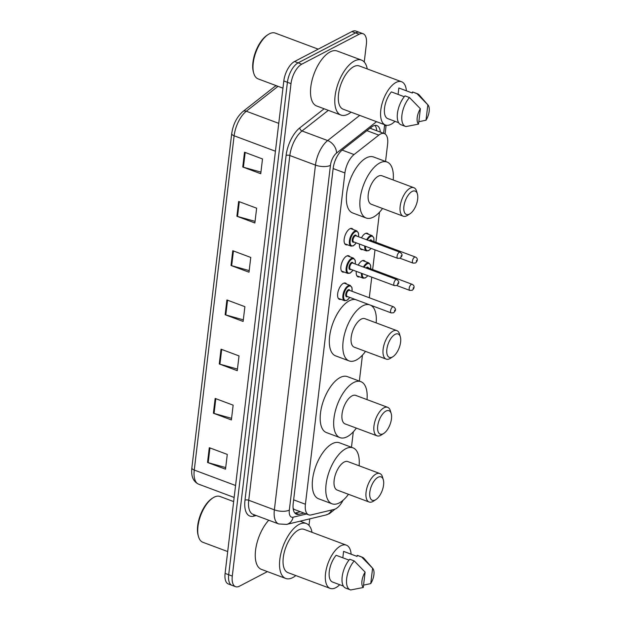 <?xml version="1.0" encoding="UTF-8"?>
<svg xmlns="http://www.w3.org/2000/svg" width="621" height="621" viewBox="0 0 621 621"><rect width="100%" height="100%" fill="white"/><g stroke="black" fill="none" stroke-linecap="round" stroke-linejoin="round"><path stroke-width="0.93" d="M340.929 299.338A8.694 4.068 -69.5 0 1 339.408 299.353A8.694 4.068 -69.5 0 1 338.034 291.761A8.694 4.068 -69.5 0 1 343.39 283.331A8.694 4.068 -69.5 0 1 345.493 283.067A8.694 4.068 -69.5 0 1 346.634 284.069M344.181 272.052A8.694 4.068 -69.5 0 1 342.668 272.068A8.694 4.068 -69.5 0 1 341.286 264.476A8.694 4.068 -69.5 0 1 346.65 256.046A8.694 4.068 -69.5 0 1 348.746 255.782A8.694 4.068 -69.5 0 1 349.887 256.791M347.434 244.775A8.694 4.068 -69.5 0 1 345.92 244.79A8.694 4.068 -69.5 0 1 344.539 237.199A8.694 4.068 -69.5 0 1 349.902 228.769A8.694 4.068 -69.5 0 1 351.998 228.505A8.694 4.068 -69.5 0 1 353.139 229.506M362.788 249.549A8.694 4.068 -69.5 0 1 361.275 249.564A8.694 4.068 -69.5 0 1 359.512 244.069M361.476 237.843A8.694 4.068 -69.5 0 1 365.257 233.543A8.694 4.068 -69.5 0 1 367.36 233.279A8.694 4.068 -69.5 0 1 368.494 234.288M359.536 276.834A8.694 4.068 -69.5 0 1 358.022 276.85A8.694 4.068 -69.5 0 1 356.26 271.354M358.224 265.12A8.694 4.068 -69.5 0 1 362.004 260.828A8.694 4.068 -69.5 0 1 364.108 260.564A8.694 4.068 -69.5 0 1 365.241 261.565M385.548 161.46L387.605 144.165A16.293 7.623 110.5 0 0 384.345 133.585A16.293 7.623 110.5 0 0 378.81 135.114L354.063 154.544A16.293 7.623 110.5 0 0 344.919 172.956L305.416 504.252A16.293 7.623 110.5 0 0 308.676 514.84A16.293 7.623 110.5 0 0 311.09 514.933L334.183 509.399A16.293 7.623 110.5 0 0 335.713 508.809A16.293 7.623 110.5 0 0 343.017 500.34M293.128 508.436L294.315 509.468L308.676 514.84M351.463 447.275L353.302 431.843M359.357 381.092L362.454 355.119M369.293 297.754L371.754 277.137M372.654 269.553L375.006 249.859M375.907 242.275L379.493 212.211M267.41 571.615L239.496 586.177A16.293 7.623 -69.5 0 1 235.553 586.674A16.293 7.623 -69.5 0 1 232.293 576.086L291.008 83.649A16.293 7.623 -69.5 0 1 301.744 64.188L359.155 34.233A16.293 7.623 -69.5 0 1 363.099 33.736A16.293 7.623 -69.5 0 1 366.359 44.324L364.248 62.015M309.778 518.861L308.994 525.405M363.099 33.736L355.903 31.05A16.293 7.623 -69.5 0 0 351.96 31.539L294.548 61.502A16.293 7.623 -69.5 0 0 283.813 80.955L225.097 573.4A16.293 7.623 -69.5 0 0 228.365 583.981L231.959 585.331A16.293 7.623 -69.5 0 1 228.691 574.743L287.414 82.298A16.293 7.623 -69.5 0 1 298.142 62.845L355.554 32.89A16.293 7.623 -69.5 0 1 359.497 32.393A16.293 7.623 -69.5 0 0 355.554 32.89L298.142 62.845A16.293 7.623 -69.5 0 0 287.414 82.298L228.691 574.743A16.293 7.623 -69.5 0 0 231.959 585.331L235.553 586.674M380.316 132.079A16.293 7.623 110.5 0 0 376.924 125.589A16.293 7.623 110.5 0 0 371.397 127.119L342.318 149.948A16.293 7.623 110.5 0 0 333.166 168.361L293.19 503.639A16.293 7.623 110.5 0 0 296.458 514.219A16.293 7.623 110.5 0 0 298.864 514.32L304.003 513.086M374.937 125.403A16.293 7.623 -69.5 0 1 376.714 130.736M300.401 511.743L295.27 512.977A16.293 7.623 -69.5 0 1 294.843 513.055M238.65 201.468L256.636 208.19L254.874 222.962L236.888 216.24L238.65 201.468M244.519 152.223L262.504 158.945L260.742 173.717L242.757 166.995L244.519 152.223M221.029 349.196L239.023 355.918L237.261 370.69L219.267 363.976L221.029 349.196M215.161 398.441L233.147 405.164L231.385 419.936L213.399 413.213L215.161 398.441M209.285 447.687L227.278 454.409L225.516 469.181L207.523 462.459L209.285 447.687M232.774 250.713L250.76 257.436L249.005 272.208L231.012 265.485L232.774 250.713M226.906 299.951L244.891 306.673L243.129 321.453L225.144 314.731L226.906 299.951M243.323 319.846L225.803 314.94A4.347 1.77 -173.2 0 1 225.144 314.731M249.192 270.601L231.672 265.695A4.347 1.77 -173.2 0 1 231.012 265.485M225.702 467.574L208.19 462.676A4.347 1.77 -173.2 0 1 207.523 462.459M231.579 418.329L214.059 413.431A4.347 1.77 -173.2 0 1 213.399 413.213M237.447 369.084L219.927 364.185A4.347 1.77 -173.2 0 1 219.267 363.976M260.936 172.11L243.416 167.212A4.347 1.77 -173.2 0 1 242.757 166.995M255.068 221.355L237.548 216.457A4.347 1.77 -173.2 0 1 236.888 216.24M227.697 551.557L202.881 542.28A24.444 11.442 -69.5 0 1 198.503 536.684A24.444 11.442 -69.5 0 1 213.026 497.832A24.444 11.442 -69.5 0 1 214.082 497.219A24.444 11.442 -69.5 0 1 219.997 496.482L233.659 501.589M295.837 575.566A29.334 13.724 -69.5 0 1 292.809 577.569A29.334 13.724 -69.5 0 1 285.714 578.454A29.334 13.724 -69.5 0 1 281.049 552.837A29.334 13.724 -69.5 0 1 299.151 524.38A29.334 13.724 -69.5 0 1 306.254 523.495A29.334 13.724 -69.5 0 1 311.998 532.313M339.718 584.718A23.086 10.805 -69.5 0 1 335.759 587.699A23.086 10.805 -69.5 0 1 330.17 588.398A23.086 10.805 -69.5 0 1 326.506 568.238A23.086 10.805 -69.5 0 1 340.75 545.843A23.086 10.805 -69.5 0 1 346.339 545.145A23.086 10.805 -69.5 0 1 351.129 554.188M330.17 588.398L287.903 572.601A23.086 10.805 -69.5 0 1 284.232 552.442A23.086 10.805 -69.5 0 1 298.476 530.047A23.086 10.805 -69.5 0 1 304.065 529.348L346.339 545.145M349.018 560.111L336.116 555.29A16.293 7.623 -69.5 0 0 329.332 571.079A16.293 7.623 -69.5 0 0 332.553 582.04L343.39 586.084M363.277 587.505A10.867 5.084 -69.5 0 1 365.117 572.127L363.277 587.505L350.772 589.95A17.38 8.135 -69.5 0 1 350.159 589.779A17.38 8.135 -69.5 0 1 346.759 577.864A17.38 8.135 -69.5 0 1 354.234 560.934L349.739 559.257A17.38 8.135 -69.5 0 0 342.256 576.179A17.38 8.135 -69.5 0 0 345.664 588.095L350.159 589.779M365.117 572.127L354.234 560.934M342.831 557.798L343.592 551.394A16.293 7.623 -69.5 0 1 343.956 551.502L357.091 556.408L357.215 555.353A17.38 8.135 -69.5 0 1 357.828 555.531L362.33 557.208A17.38 8.135 -69.5 0 1 364.007 558.403L372.786 568.432A10.867 5.084 -69.5 0 1 370.753 583.6L372.592 568.223A10.867 5.084 -69.5 0 1 372.786 568.432M343.592 551.394L357.083 556.432M285.714 578.454L261.433 569.379A29.334 13.724 -69.5 0 1 255.743 548.91A29.334 13.724 -69.5 0 1 268.746 520.227M198.503 536.684L198.184 535.581A23.357 10.93 -69.5 0 1 212.056 498.461L213.026 497.832M357.215 555.353L361.709 557.037A17.38 8.135 -69.5 0 1 362.33 557.208M361.709 557.037L372.592 568.223M370.753 583.6L363.564 585.129M378.049 477.277A12.498 5.845 -69.5 0 1 383.312 479.754A12.498 5.845 -69.5 0 1 375.891 499.61A12.498 5.845 -69.5 0 1 375.348 499.928A12.498 5.845 -69.5 0 1 369.821 492.189A12.498 5.845 -69.5 0 1 378.049 477.277M375.891 499.61L373.462 501.163A15.207 7.118 -69.5 0 1 372.81 501.551A15.207 7.118 -69.5 0 1 369.13 502.009A15.207 7.118 -69.5 0 1 366.708 488.727A15.207 7.118 -69.5 0 1 376.093 473.97A15.207 7.118 -69.5 0 1 379.773 473.512A15.207 7.118 -69.5 0 1 382.497 476.99L383.312 479.754M379.773 473.512L347.845 461.582A15.207 7.118 110.5 0 0 344.166 462.04A15.207 7.118 110.5 0 0 334.781 476.796A15.207 7.118 110.5 0 0 337.195 490.078L369.13 502.009M348.466 494.285A29.878 13.98 -69.5 0 1 339.291 502.909A29.878 13.98 -69.5 0 1 332.064 503.817A29.878 13.98 -69.5 0 1 327.314 477.728A29.878 13.98 -69.5 0 1 345.75 448.742A29.878 13.98 -69.5 0 1 352.984 447.842A29.878 13.98 -69.5 0 1 359.117 465.789M332.064 503.817L318.573 498.772A29.878 13.98 -69.5 0 1 313.822 472.682A29.878 13.98 -69.5 0 1 332.258 443.704A29.878 13.98 -69.5 0 1 339.493 442.796L352.984 447.842M385.944 411.086A12.498 5.845 -69.5 0 1 391.199 413.57A12.498 5.845 -69.5 0 1 383.778 433.427A12.498 5.845 -69.5 0 1 383.242 433.745A12.498 5.845 -69.5 0 1 377.715 426.006A12.498 5.845 -69.5 0 1 385.944 411.086M383.778 433.427L381.356 434.979A15.207 7.118 -69.5 0 1 380.696 435.36A15.207 7.118 -69.5 0 1 377.017 435.826A15.207 7.118 -69.5 0 1 374.603 422.544A15.207 7.118 -69.5 0 1 383.988 407.787A15.207 7.118 -69.5 0 1 387.667 407.329A15.207 7.118 -69.5 0 1 390.392 410.807L391.199 413.57M387.667 407.329L355.74 395.398A15.207 7.118 110.5 0 0 352.06 395.856A15.207 7.118 110.5 0 0 342.676 410.613A15.207 7.118 110.5 0 0 345.09 423.895L377.017 435.826M356.361 428.102A29.878 13.98 -69.5 0 1 347.186 436.726A29.878 13.98 -69.5 0 1 339.959 437.634A29.878 13.98 -69.5 0 1 335.208 411.544A29.878 13.98 -69.5 0 1 353.644 382.559A29.878 13.98 -69.5 0 1 360.871 381.659A29.878 13.98 -69.5 0 1 367.011 399.606M339.959 437.634L326.467 432.589A29.878 13.98 -69.5 0 1 321.717 406.499A29.878 13.98 -69.5 0 1 340.153 377.521A29.878 13.98 -69.5 0 1 347.38 376.613L360.871 381.659M395.088 334.37A12.498 5.845 -69.5 0 1 400.351 336.846A12.498 5.845 -69.5 0 1 392.93 356.702A12.498 5.845 -69.5 0 1 392.387 357.021A12.498 5.845 -69.5 0 1 386.867 349.281A12.498 5.845 -69.5 0 1 395.088 334.37M392.93 356.702L390.508 358.255A15.207 7.118 -69.5 0 1 389.848 358.643A15.207 7.118 -69.5 0 1 386.169 359.101A15.207 7.118 -69.5 0 1 383.755 345.819A15.207 7.118 -69.5 0 1 393.14 331.063A15.207 7.118 -69.5 0 1 396.819 330.605A15.207 7.118 -69.5 0 1 399.536 334.082L400.351 336.846M396.819 330.605L364.884 318.674A15.207 7.118 110.5 0 0 361.205 319.132A15.207 7.118 110.5 0 0 351.82 333.888A15.207 7.118 110.5 0 0 354.242 347.17L386.169 359.101M365.513 351.377A29.878 13.98 -69.5 0 1 356.33 360.009A29.878 13.98 -69.5 0 1 349.103 360.91A29.878 13.98 -69.5 0 1 344.36 334.82A29.878 13.98 -69.5 0 1 362.796 305.835A29.878 13.98 -69.5 0 1 369.239 304.694M370.768 305.268A29.878 13.98 -69.5 0 1 376.163 322.889M349.103 360.91L335.612 355.864A29.878 13.98 -69.5 0 1 330.869 329.782A29.878 13.98 -69.5 0 1 349.305 300.797A29.878 13.98 -69.5 0 1 355.748 299.656M412.134 191.462A12.498 5.845 -69.5 0 1 417.39 193.938A12.498 5.845 -69.5 0 1 409.969 213.795A12.498 5.845 -69.5 0 1 409.433 214.113A12.498 5.845 -69.5 0 1 403.906 206.374A12.498 5.845 -69.5 0 1 412.134 191.462M409.969 213.795L407.547 215.355A15.207 7.118 -69.5 0 1 406.887 215.735A15.207 7.118 -69.5 0 1 403.208 216.193A15.207 7.118 -69.5 0 1 400.793 202.912A15.207 7.118 -69.5 0 1 410.178 188.155A15.207 7.118 -69.5 0 1 413.858 187.697A15.207 7.118 -69.5 0 1 416.582 191.175L417.39 193.938M413.858 187.697L381.931 175.766A15.207 7.118 110.5 0 0 378.251 176.224A15.207 7.118 110.5 0 0 368.866 190.981A15.207 7.118 110.5 0 0 371.28 204.262L403.208 216.193M382.552 208.477A29.878 13.98 -69.5 0 1 373.376 217.102A29.878 13.98 -69.5 0 1 366.149 218.002A29.878 13.98 -69.5 0 1 361.399 191.912A29.878 13.98 -69.5 0 1 379.835 162.927A29.878 13.98 -69.5 0 1 387.062 162.027A29.878 13.98 -69.5 0 1 393.202 179.981M366.149 218.002L352.658 212.956A29.878 13.98 -69.5 0 1 347.907 186.874A29.878 13.98 -69.5 0 1 366.343 157.889A29.878 13.98 -69.5 0 1 373.57 156.989L387.062 162.027M282.959 88.166L258.134 78.89A24.444 11.442 -69.5 0 1 253.764 73.301A24.444 11.442 -69.5 0 1 268.28 34.45A24.444 11.442 -69.5 0 1 269.335 33.829A24.444 11.442 -69.5 0 1 275.25 33.092L318.216 49.152M351.09 112.176A29.334 13.724 -69.5 0 1 348.07 114.179A29.334 13.724 -69.5 0 1 340.968 115.064A29.334 13.724 -69.5 0 1 336.31 89.447A29.334 13.724 -69.5 0 1 354.412 60.99A29.334 13.724 -69.5 0 1 361.507 60.105A29.334 13.724 -69.5 0 1 367.252 68.923M340.968 115.064L316.687 105.989A29.334 13.724 -69.5 0 1 312.021 80.373A29.334 13.724 -69.5 0 1 330.124 51.916A29.334 13.724 -69.5 0 1 337.219 51.031L361.507 60.105M394.972 121.328A23.086 10.805 -69.5 0 1 391.013 124.309A23.086 10.805 -69.5 0 1 385.431 125.007A23.086 10.805 -69.5 0 1 381.76 104.848A23.086 10.805 -69.5 0 1 396.004 82.453A23.086 10.805 -69.5 0 1 401.593 81.755A23.086 10.805 -69.5 0 1 406.382 90.798M385.431 125.007L343.157 109.211A23.086 10.805 -69.5 0 1 339.485 89.051A23.086 10.805 -69.5 0 1 353.737 66.657A23.086 10.805 -69.5 0 1 359.318 65.958L401.593 81.755M404.271 96.721L391.377 91.9A16.293 7.623 -69.5 0 0 384.585 107.689A16.293 7.623 -69.5 0 0 387.807 118.65L398.643 122.702M418.538 124.115A10.867 5.084 -69.5 0 1 420.37 108.737L418.538 124.115L406.033 126.56A17.38 8.135 -69.5 0 1 405.412 126.389A17.38 8.135 -69.5 0 1 402.012 114.474A17.38 8.135 -69.5 0 1 409.487 97.551L404.993 95.867A17.38 8.135 -69.5 0 0 397.518 112.797A17.38 8.135 -69.5 0 0 400.918 124.705L405.412 126.389M420.37 108.737L409.487 97.551M398.084 94.408L398.853 88.003A16.293 7.623 -69.5 0 1 399.218 88.12L412.344 93.026L412.468 91.97A17.38 8.135 -69.5 0 1 413.089 92.141L417.584 93.818A17.38 8.135 -69.5 0 1 419.26 95.013L428.04 105.042A10.867 5.084 -69.5 0 1 426.014 120.21L427.846 104.833A10.867 5.084 -69.5 0 1 428.04 105.042M398.853 88.003L412.344 93.041M253.764 73.301L253.438 72.191A23.357 10.93 -69.5 0 1 267.309 35.071L268.28 34.45M412.468 91.97L416.963 93.647A17.38 8.135 -69.5 0 1 417.584 93.818M416.963 93.647L427.846 104.833M426.014 120.21L418.818 121.739M370.916 127.491A16.293 11.426 51.9 0 1 371.11 128.64M293.64 499.851L305.416 504.252M333.143 168.563L344.919 172.956M342.14 150.088L354.063 154.544M366.887 130.658L378.81 135.114M256.256 515.562L253.5 516.222A24.444 11.442 -69.5 0 1 244.985 500.2L286.095 155.475A24.444 11.442 -69.5 0 1 299.811 127.848L324.115 108.768M232.293 576.086L225.097 573.4M359.155 34.233L351.96 31.539M301.744 64.188L294.548 61.502M291.008 83.649L283.813 80.955M278.713 523.953A21.727 10.169 -69.5 0 1 274.366 509.841L248.726 500.262A21.727 10.169 110.5 0 0 253.081 514.374L278.713 523.953L286.661 524.403L325.916 514.995A10.867 9.16 76.5 0 0 331.653 510.004M376.528 121.685L336.543 153.076A10.867 5.084 110.5 0 0 330.442 165.349L289.339 510.082A10.867 4.432 -173.2 0 1 274.366 509.841L315.468 165.108A21.727 10.169 -69.5 0 1 327.663 140.556L302.031 130.977A21.727 10.169 110.5 0 0 289.836 155.529L248.726 500.262A2.717 1.11 6.8 0 0 244.985 500.2M336.543 153.076A10.867 7.615 51.9 0 0 327.663 140.556L359.714 115.397M328.323 110.336L302.031 130.977A2.717 1.902 -128.1 0 1 299.811 127.848M330.442 165.349A10.867 4.432 -173.2 0 1 315.468 165.108L289.836 155.529A2.717 1.11 6.8 0 0 286.095 155.475M289.339 510.082A10.867 5.084 110.5 0 0 293.12 517.2L306.456 514.002M383.615 133.313L384.477 126.079A10.867 5.084 110.5 0 0 384.585 124.689M254.307 514.832A2.717 2.29 -103.5 0 0 253.5 516.222M293.12 517.2A10.867 9.16 76.5 0 1 286.661 524.403M385.75 125.116A10.867 4.432 -173.2 0 1 384.477 126.079M295.27 512.977L298.864 514.32M235.576 485.498L194.264 470.058A5.434 2.22 -173.2 0 1 191.858 467.854L231.718 133.577A5.434 2.22 6.8 0 0 234.125 135.782L194.264 470.058A21.727 10.169 110.5 0 0 198.619 484.17C193.178 481.593 190.926 476.16 191.858 467.854M231.718 133.577C233.123 124.223 236.849 116.872 242.904 111.532A5.434 3.811 51.9 0 1 246.32 111.229A21.727 10.169 110.5 0 0 234.125 135.782L275.437 151.221M278.037 86.327L246.32 111.229L278.759 123.354M242.904 111.532L274.831 86.466A5.434 3.811 51.9 0 1 276.803 85.869M227.558 300.199L225.803 314.94M221.689 349.444L219.927 364.185M215.813 398.69L214.059 413.431M209.945 447.935L208.19 462.676M233.434 250.954L231.672 265.695M239.302 201.709L237.548 216.457M245.179 152.463L243.416 167.212M367.873 275.693L365.443 277.929L363.161 278.185A8.151 3.811 -69.5 0 1 361.484 273.302M363.417 267.069A8.151 3.811 -69.5 0 1 366.895 263.164A8.151 3.811 -69.5 0 1 368.866 262.924L362.586 260.579M370.613 268.792A7.607 3.555 110.5 0 0 367.283 263.824A7.607 3.555 110.5 0 0 364.116 267.325M362.214 273.574A7.607 3.555 110.5 0 0 365.637 277.618A7.607 3.555 110.5 0 0 367.795 275.662M365.979 268.024A3.804 1.778 -69.5 0 1 366.871 267.271A3.804 1.778 -69.5 0 1 368.463 267.985M412.119 284.302C415.822 286.056 413.299 289.681 412.181 290.255L409.837 290.411A3.26 1.521 -69.5 0 1 409.324 287.562A3.26 1.521 -69.5 0 1 411.335 284.402A3.26 1.521 -69.5 0 1 412.119 284.302L368.051 267.837A3.26 1.521 110.5 0 0 367.259 267.93A3.26 1.521 110.5 0 0 366.747 268.311M413.291 287.702L413.175 288.687L413.291 287.702M371.133 248.408L368.695 250.643L366.413 250.907A8.151 3.811 -69.5 0 1 364.737 246.017M366.669 239.784A8.151 3.811 -69.5 0 1 370.147 235.887A8.151 3.811 -69.5 0 1 372.119 235.638L365.847 233.294M373.865 241.515A7.607 3.555 110.5 0 0 370.535 236.547A7.607 3.555 110.5 0 0 367.368 240.048M365.466 246.296A7.607 3.555 110.5 0 0 368.89 250.333A7.607 3.555 110.5 0 0 371.048 248.377M369.231 240.738A3.804 1.778 -69.5 0 1 370.124 239.993A3.804 1.778 -69.5 0 1 371.715 240.707M415.371 257.024C419.074 258.778 416.551 262.396 415.433 262.978L413.097 263.125A3.26 1.521 -69.5 0 1 412.577 260.284A3.26 1.521 -69.5 0 1 414.587 257.125A3.26 1.521 -69.5 0 1 415.371 257.024L371.304 240.552A3.26 1.521 110.5 0 0 370.512 240.653A3.26 1.521 110.5 0 0 370 241.026M416.544 260.424L416.427 261.41L416.544 260.424M338.274 298.344L344.546 300.688A8.151 3.811 -69.5 0 1 343.25 293.578A8.151 3.811 -69.5 0 1 348.28 285.668A8.151 3.811 -69.5 0 1 350.252 285.427L351.991 287.67L352.076 291.327M352.006 291.296A7.607 3.555 110.5 0 0 348.676 286.328A7.607 3.555 110.5 0 0 343.661 295.41A7.607 3.555 110.5 0 0 347.03 300.122A7.607 3.555 110.5 0 0 349.724 297.405M347.566 296.597A3.804 1.778 -69.5 0 1 347.442 296.675A3.804 1.778 -69.5 0 1 345.757 294.315A3.804 1.778 -69.5 0 1 348.265 289.774A3.804 1.778 -69.5 0 1 349.848 290.488M393.512 306.805L349.444 290.341A3.26 1.521 110.5 0 0 348.653 290.434A3.26 1.521 110.5 0 0 346.642 293.601A3.26 1.521 110.5 0 0 347.162 296.442L391.23 312.914A3.26 1.521 -69.5 0 1 390.71 310.065A3.26 1.521 -69.5 0 1 392.72 306.906A3.26 1.521 -69.5 0 1 393.512 306.805C396.858 309.398 395.492 310.694 393.567 312.759L391.23 312.914M394.56 311.191L394.677 310.213L394.56 311.191M341.527 271.066L347.799 273.411A8.151 3.811 -69.5 0 1 346.502 266.293A8.151 3.811 -69.5 0 1 351.533 258.39A8.151 3.811 -69.5 0 1 353.504 258.142L355.243 260.393L355.328 264.041M355.259 264.018A7.607 3.555 110.5 0 0 351.928 259.05A7.607 3.555 110.5 0 0 346.914 268.125A7.607 3.555 110.5 0 0 350.283 272.836A7.607 3.555 110.5 0 0 352.976 270.119M350.818 269.32A3.804 1.778 -69.5 0 1 350.694 269.39A3.804 1.778 -69.5 0 1 349.01 267.038A3.804 1.778 -69.5 0 1 351.517 262.497A3.804 1.778 -69.5 0 1 353.101 263.211M396.765 279.528L352.697 263.056A3.26 1.521 110.5 0 0 351.905 263.157A3.26 1.521 110.5 0 0 349.895 266.316A3.26 1.521 110.5 0 0 350.415 269.165L394.482 285.637A3.26 1.521 -69.5 0 1 393.962 282.788A3.26 1.521 -69.5 0 1 395.973 279.629A3.26 1.521 -69.5 0 1 396.765 279.528C400.11 282.12 398.744 283.409 396.819 285.481L394.482 285.637M397.813 283.913L397.929 282.928L397.813 283.913M344.779 243.781L351.051 246.126A8.151 3.811 -69.5 0 1 349.763 239.015A8.151 3.811 -69.5 0 1 354.785 231.105A8.151 3.811 -69.5 0 1 356.757 230.865L358.496 233.108L358.581 236.764M358.511 236.733A7.607 3.555 110.5 0 0 355.181 231.765A7.607 3.555 110.5 0 0 350.166 240.847A7.607 3.555 110.5 0 0 353.535 245.559A7.607 3.555 110.5 0 0 356.229 242.842M354.071 242.035A3.804 1.778 -69.5 0 1 353.947 242.112A3.804 1.778 -69.5 0 1 352.262 239.753A3.804 1.778 -69.5 0 1 354.77 235.212A3.804 1.778 -69.5 0 1 356.353 235.926M400.017 252.242L355.949 235.778A3.26 1.521 110.5 0 0 355.158 235.871A3.26 1.521 110.5 0 0 353.147 239.038A3.26 1.521 110.5 0 0 353.667 241.88L397.735 258.352A3.26 1.521 -69.5 0 1 397.215 255.503A3.26 1.521 -69.5 0 1 399.233 252.343A3.26 1.521 -69.5 0 1 400.017 252.242C403.363 254.835 401.997 256.131 400.071 258.196L397.735 258.352M401.065 256.628L401.182 255.65L401.065 256.628M370.597 128.446L384.345 133.585M325.916 514.995L329.433 513.668L335.092 509.096M385.082 133.965L386.122 125.217M274.831 86.466L276.066 85.589M198.619 484.17L234.156 497.452M306.254 523.495L300.075 521.19M409.837 290.411L396.749 285.52M363.161 278.185L356.889 275.84M370.683 268.823L370.597 265.159L368.866 262.924M413.097 263.125L400.002 258.235M366.413 250.907L360.141 248.563M373.935 241.538L373.85 237.874L372.119 235.638M349.794 297.428L346.829 300.432L344.546 300.688M350.252 285.427L343.98 283.083M353.046 270.151L350.081 273.155L347.799 273.411M353.504 258.142L347.232 255.798M356.299 242.865L353.333 245.869L351.051 246.126M356.757 230.865L350.485 228.52"/></g></svg>
